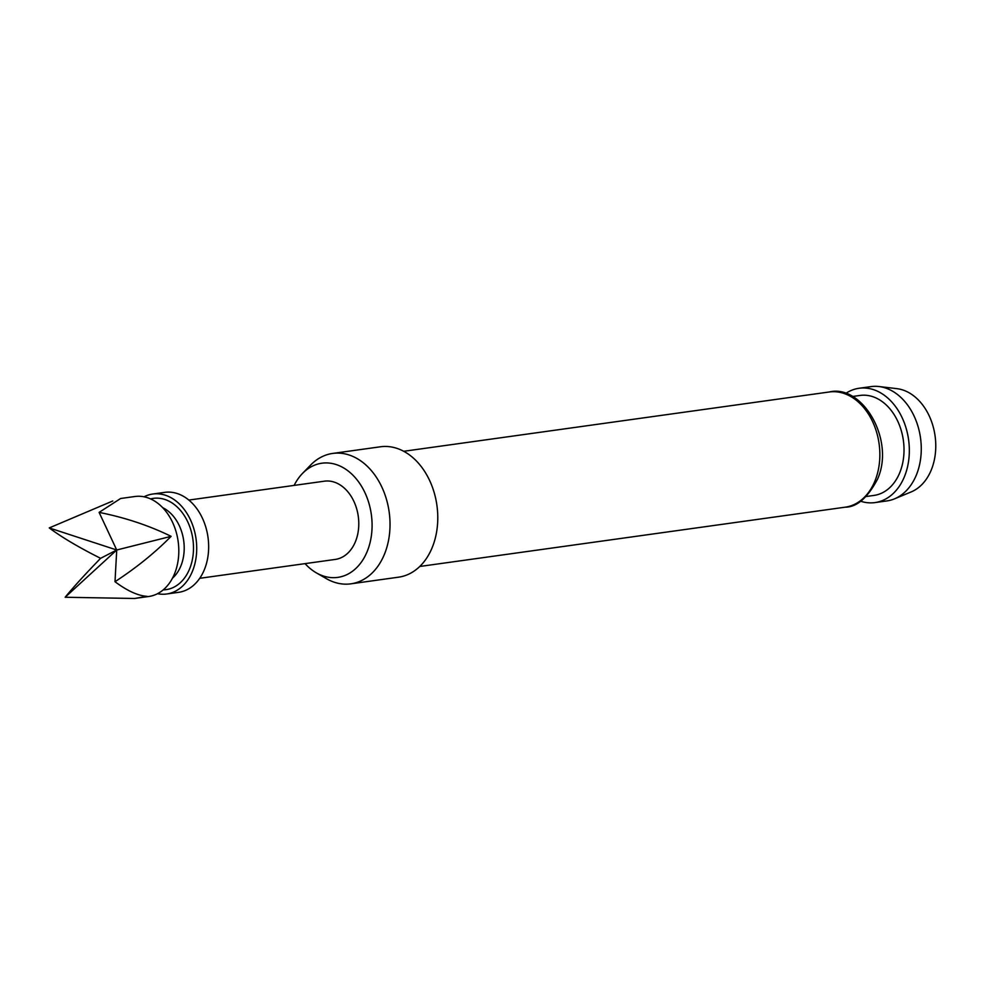 <?xml version="1.0" encoding="UTF-8"?>
<svg xmlns="http://www.w3.org/2000/svg" width="985" height="985" viewBox="0 0 985 985"><rect width="100%" height="100%" fill="white"/><g stroke="black" fill="none" stroke-linecap="round" stroke-linejoin="round"><path stroke-width="1.48" d="M65.158 597.255L116.722 549.999L171.095 536.345C149.104 525.559 125.107 517.581 99.103 512.385L120.638 498.496L134.846 496.514A50.469 36.691 82.1 0 1 177.066 535.52A50.469 36.691 82.1 0 1 148.784 596.491L134.563 598.474L65.158 597.255C73.272 587.306 85.092 574.329 100.593 558.323C78.911 547.438 61.796 537.305 49.25 527.923L116.722 549.999L100.593 558.323M171.095 536.345C155.273 552.462 136.583 567.582 115.011 581.716C127.262 590.865 137.962 595.74 147.097 596.356L134.563 598.474M188.825 500.072L324.385 481.185A39.498 28.713 82.1 0 1 357.42 511.695A39.498 28.713 82.1 0 1 335.282 559.418L199.733 578.306M166.687 593.992L178.63 592.33A50.469 36.691 -97.9 0 0 206.912 531.358A50.469 36.691 -97.9 0 0 164.692 492.365L152.761 494.027A50.469 36.691 82.1 0 1 194.968 533.02A50.469 36.691 82.1 0 1 166.687 593.992A50.469 36.691 82.1 0 1 157.526 593.696M878.891 386.526L896.806 388.644A53.067 38.575 82.1 0 1 931.441 469.55A53.067 38.575 82.1 0 1 911.199 491.909L894.552 498.829A57.709 41.949 -97.9 0 0 916.555 474.524A57.709 41.949 -97.9 0 0 878.891 386.526A57.709 41.949 -97.9 0 0 870.999 386.613L859.055 388.275A57.709 41.949 82.1 0 1 900.918 415.239A57.709 41.949 82.1 0 1 904.624 476.186A57.709 41.949 82.1 0 1 874.988 502.584A57.709 41.949 82.1 0 1 860.558 501.205M874.988 502.584L886.931 500.922A57.709 41.949 -97.9 0 0 894.552 498.829M305.054 563.629A57.647 41.912 -97.9 0 0 316.259 572.802A57.647 41.912 -97.9 0 0 367.38 551.021A57.647 41.912 -97.9 0 0 356.102 478.673A57.647 41.912 -97.9 0 0 302.42 473.514A57.647 41.912 -97.9 0 0 294.146 485.396M302.42 473.514L310.472 465.203A65.823 47.859 82.1 0 1 332.684 453.432A65.823 47.859 82.1 0 1 380.432 484.189A65.823 47.859 82.1 0 1 384.655 553.718A65.823 47.859 82.1 0 1 350.857 583.834A65.823 47.859 82.1 0 1 326.269 578.589L316.259 572.802M332.684 453.432L380.432 446.784A65.823 47.859 82.1 0 1 428.179 477.54A65.823 47.859 82.1 0 1 432.403 547.069A65.823 47.859 82.1 0 1 398.605 577.173L350.857 583.834M852.357 396.512L860.065 395.441A50.469 36.691 82.1 0 1 896.658 419.019A50.469 36.691 82.1 0 1 899.908 472.32A50.469 36.691 82.1 0 1 873.99 495.418L866.295 496.489M845.561 393.544A57.709 41.949 82.1 0 1 859.055 388.275M144.019 496.809A50.469 36.691 82.1 0 1 152.761 494.027M99.103 512.385L116.722 549.999L115.011 581.716M49.25 527.923L112.77 500.983M150.57 498.927A46.073 33.502 82.1 0 1 192.075 534.744A46.073 33.502 82.1 0 1 169.986 588.771A46.073 33.502 82.1 0 1 163.239 589.867M162.673 507.669A39.498 28.713 82.1 0 1 183.69 540.667A39.498 28.713 82.1 0 1 172.498 578.158M845.253 507.176A58.152 42.269 -97.9 0 0 875.111 480.569A58.152 42.269 -97.9 0 0 871.38 419.154A58.152 42.269 -97.9 0 0 829.198 391.993C862.207 383.842 895.328 439.839 877.537 479.153C867.613 497.831 856.839 507.176 845.253 507.176L419.77 566.473M403.715 451.29L829.198 391.993"/></g></svg>
